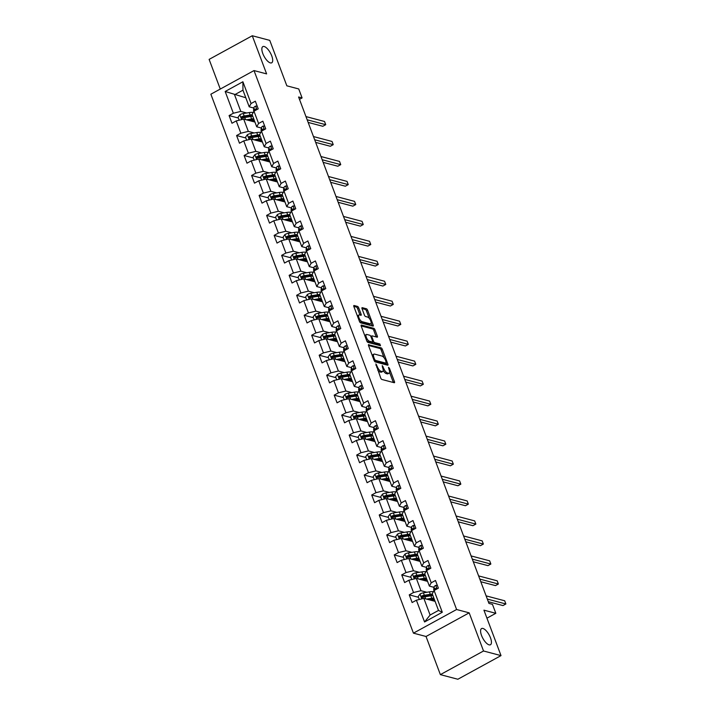 <?xml version="1.0" encoding="UTF-8"?>
<svg xmlns="http://www.w3.org/2000/svg" width="715" height="715" viewBox="0 0 715 715"><rect width="100%" height="100%" fill="white"/><g stroke="black" fill="none" stroke-linecap="round" stroke-linejoin="round"><path stroke-width="1.07" d="M375.858 363.917L380.729 378.021A1.412 0.545 61.3 0 0 381.882 379.459L394.242 382.731A1.412 0.545 61.3 0 0 394.448 382.713A1.412 0.545 61.3 0 0 394.457 381.649L389.443 368.296L388.486 367.304L389.13 369.771A4.531 1.752 61.3 0 1 389.112 373.167A4.531 1.752 61.3 0 1 388.442 373.212L387.414 372.944A4.531 1.752 61.3 0 1 383.705 368.341L382.239 365.606L382.74 368.091A4.531 1.752 61.3 0 1 382.722 371.478A4.531 1.752 61.3 0 1 382.06 371.532L381.024 371.255A4.531 1.752 61.3 0 1 377.314 366.652L375.858 363.917M270.35 62.893A9.232 3.575 61.3 0 0 271.709 62.804A9.232 3.575 61.3 0 0 271.137 54.429A9.232 3.575 61.3 0 0 264.193 46.511A9.232 3.575 61.3 0 0 262.834 46.609A9.232 3.575 61.3 0 0 263.406 54.975A9.232 3.575 61.3 0 0 270.35 62.893M489.096 644.85A9.232 3.575 61.3 0 0 490.454 644.751A9.232 3.575 61.3 0 0 489.882 636.386A9.232 3.575 61.3 0 0 482.938 628.467A9.232 3.575 61.3 0 0 481.579 628.557A9.232 3.575 61.3 0 0 482.151 636.931A9.232 3.575 61.3 0 0 489.096 644.85M358.716 307.87A1.412 0.545 61.3 0 0 357.554 306.431L354.086 305.511A1.412 0.545 61.3 0 0 353.88 305.528A1.412 0.545 61.3 0 0 353.871 306.592L359.448 321.419A1.412 0.545 61.3 0 0 360.61 322.849L372.962 326.12A1.412 0.545 61.3 0 0 373.176 326.103A1.412 0.545 61.3 0 0 373.176 325.048L367.608 310.221A1.412 0.545 61.3 0 0 366.446 308.782L362.264 307.673A1.412 0.545 61.3 0 0 362.049 307.682A1.412 0.545 61.3 0 0 362.049 308.746L364.427 315.092A1.412 0.545 61.3 0 0 365.588 316.531L367.671 317.076A3.79 1.466 61.3 0 1 370.513 320.329A3.79 1.466 61.3 0 1 370.754 323.761A3.79 1.466 61.3 0 1 370.191 323.806L362.058 321.652A3.79 1.466 61.3 0 1 359.207 318.398A3.79 1.466 61.3 0 1 358.975 314.966A3.79 1.466 61.3 0 1 359.529 314.931L360.887 315.288A1.412 0.545 61.3 0 0 361.093 315.27A1.412 0.545 61.3 0 0 361.102 314.216L358.716 307.87L357.554 308.505A1.412 0.545 61.3 0 0 356.392 307.066L353.809 306.386M483.528 650.99L469.183 612.844L426.033 636.484L440.369 674.629L483.528 650.99L501.009 655.61L483.93 610.163L495.826 613.309L492.456 604.345L488.953 603.424L298.602 96.999L302.096 97.919L298.736 88.955L286.84 85.818L269.761 40.371L252.27 35.75L209.12 59.39L220.274 89.062M469.183 612.844L456.599 609.511L254.022 70.57L266.615 73.895L252.27 35.75M368.779 344.594A1.412 0.545 61.3 0 0 368.574 344.603A1.412 0.545 61.3 0 0 368.565 345.667L374.142 360.494A1.412 0.545 61.3 0 0 375.295 361.933L387.655 365.195A1.412 0.545 61.3 0 0 387.861 365.186A1.412 0.545 61.3 0 0 387.87 364.123L382.293 349.295A1.412 0.545 61.3 0 0 381.14 347.856L368.448 344.773M366.795 340.957L361.218 326.129A1.412 0.545 61.3 0 1 361.227 325.066A1.412 0.545 61.3 0 1 361.433 325.057L373.793 328.319A1.412 0.545 61.3 0 1 374.955 329.758L377.332 336.104A1.412 0.545 61.3 0 1 377.332 337.158A1.412 0.545 61.3 0 1 377.127 337.176L372.113 335.853A1.412 0.545 61.3 0 0 371.898 335.871A1.412 0.545 61.3 0 0 371.898 336.926L373.48 341.135A1.412 0.545 61.3 0 0 374.633 342.574L379.853 343.951L380.514 345.711L367.948 342.396A1.412 0.545 61.3 0 1 366.795 340.957M501.009 655.61L457.859 679.25L440.369 674.629M456.599 609.511L413.44 633.15L210.862 94.21L254.022 70.57M238.336 118.011L229.086 115.571L231.982 123.248L236.236 120.915L240.857 133.204L236.594 135.537L239.48 143.215L243.744 140.891L248.364 153.18L244.101 155.513L246.988 163.19L251.251 160.857L255.863 173.146L251.608 175.479L254.495 183.156L258.75 180.823L263.37 193.113L259.116 195.445L262.003 203.132L266.257 200.799L270.878 213.088L266.624 215.421L269.51 223.098L273.765 220.765L278.385 233.054L274.131 235.387L277.018 243.073L281.272 240.741L285.893 253.03L281.639 255.362L284.525 263.04L288.78 260.707L293.4 272.996L289.137 275.329L292.024 283.015L296.287 280.682L300.908 292.971L296.645 295.304L299.531 302.981L303.795 300.649L308.415 312.938L304.152 315.27L307.039 322.948L311.302 320.615L315.914 332.913L311.66 335.237L314.546 342.923L318.801 340.59L323.421 352.879L319.167 355.212L322.054 362.889L326.308 360.557L330.929 372.846L326.675 375.178L329.561 382.865L333.816 380.532L338.436 392.821L334.182 395.154L337.069 402.831L341.323 400.498L345.944 412.787L341.69 415.12L344.576 422.806L348.831 420.474L353.451 432.763L349.188 435.095L352.075 442.773L356.338 440.44L360.959 452.729L356.696 455.062L359.582 462.739L363.846 460.415L368.457 472.704L364.203 475.037L367.09 482.714L371.353 480.382L375.965 492.671L371.711 495.003L374.597 502.681L378.852 500.348L383.472 512.637L379.218 514.97L382.105 522.656L386.359 520.323L390.98 532.612L386.726 534.945L389.612 542.622L393.867 540.29L398.487 552.579L394.233 554.912L397.12 562.598L401.374 560.265L405.995 572.554L401.732 574.887L404.627 582.564L408.882 580.231L413.502 592.521L409.239 594.853L412.126 602.539L416.389 600.207L424.567 621.97L442.299 612.255L438.501 610.431L432.244 593.79L434.112 590.492L438.375 588.159L435.489 580.482L431.225 582.814L429.358 586.103L424.746 573.814L426.605 570.525L430.868 568.193L427.981 560.506L423.718 562.839L421.859 566.137L417.238 553.848L419.106 550.55L423.36 548.217L420.474 540.54L416.219 542.873L414.351 546.162L409.731 533.873L411.599 530.584L415.853 528.251L412.966 520.565L408.712 522.897L406.844 526.195L402.223 513.906L404.091 510.608L408.345 508.276L405.459 500.598L401.204 502.931L399.336 506.22L394.716 493.931L396.584 490.642L400.838 488.309L397.951 480.623L393.697 482.956L391.829 486.254L387.208 473.965L389.076 470.667L393.33 468.334L390.444 460.657L386.189 462.989L384.321 466.287L379.701 453.998L381.569 450.7L385.832 448.368L382.945 440.69L378.682 443.014L376.814 446.312L372.193 434.023L374.061 430.725L378.324 428.401L375.438 420.715L371.174 423.048L369.306 426.346L364.695 414.056L366.563 410.759L370.817 408.426L367.93 400.749L363.676 403.081L361.808 406.37L357.187 394.081L359.055 390.792L363.309 388.459L360.423 380.773L356.168 383.106L354.3 386.404L349.68 374.115L351.548 370.817L355.802 368.484L352.915 360.807L348.661 363.14L346.793 366.429L342.172 354.139L344.04 350.851L348.294 348.518L345.408 340.832L341.153 343.164L339.285 346.462L334.665 334.173L336.533 330.875L340.787 328.543L337.9 320.865L333.646 323.198L331.778 326.496L327.157 314.198L329.025 310.909L333.288 308.576L330.393 300.89L326.138 303.223L324.27 306.52L319.65 294.231L321.518 290.933L325.781 288.601L322.894 280.923L318.631 283.256L316.763 286.554L312.142 274.265L314.01 270.967L318.273 268.634L315.387 260.957L311.123 263.29L309.255 266.579L304.644 254.29L306.512 250.992L310.766 248.668L307.879 240.982L303.625 243.315L301.757 246.612L297.136 234.323L299.004 231.025L303.258 228.693L300.372 221.015L296.117 223.348L294.249 226.637L289.629 214.348L291.497 211.059L295.751 208.726L292.864 201.04L288.61 203.373L286.742 206.671L282.121 194.382L283.989 191.084L288.243 188.751L285.356 181.074L281.102 183.406L279.234 186.695L274.614 174.406L276.482 171.117L280.736 168.785L277.849 161.098L273.595 163.431L271.727 166.729L267.106 154.44L268.974 151.142L273.237 148.809L270.35 141.132L266.087 143.465L264.219 146.763L259.599 134.474L261.467 131.176L265.73 128.843L262.843 121.166L258.58 123.489L256.712 126.787L252.1 114.498L253.959 111.2L258.222 108.868L255.335 101.19L251.072 103.523L249.204 106.821L242.957 90.179L234.556 94.773L240.812 111.415L246.702 112.979M229.086 115.571L233.349 113.238L225.171 91.475L242.894 81.76L251.072 103.523M253.959 111.2L258.58 123.489M261.467 131.176L266.087 143.465M268.974 151.142L273.595 163.431M276.482 171.117L281.102 183.406M287.216 186.007L285.553 186.007A3.825 1.216 159.4 0 0 283.864 187.616L283.596 190.083L288.61 203.373M294.723 205.983L293.061 205.983A3.825 1.216 159.4 0 0 291.371 207.582L291.103 210.049L296.117 223.348M302.231 225.949L300.568 225.949A3.825 1.216 159.4 0 0 298.879 227.558L298.611 230.024L303.625 243.315M309.738 245.924L308.076 245.924A3.825 1.216 159.4 0 0 306.386 247.524L306.109 249.991L311.123 263.29M317.237 265.891L315.574 265.891A3.825 1.216 159.4 0 0 313.885 267.499L313.617 269.966L318.631 283.256M321.518 290.933L326.138 303.223M329.025 310.909L333.646 323.198M336.533 330.875L341.153 343.164M344.04 350.851L348.661 363.14M354.774 365.74L353.112 365.74A3.825 1.216 159.4 0 0 351.423 367.349L351.154 369.816L356.168 383.106M362.282 385.716L360.619 385.716A3.825 1.216 159.4 0 0 358.93 387.316L358.662 389.782L363.676 403.081M366.563 410.759L371.174 423.048M374.061 430.725L378.682 443.014M381.569 450.7L386.189 462.989M389.076 470.667L393.697 482.956M396.584 490.642L401.204 502.931M404.091 510.608L408.712 522.897M411.599 530.584L416.219 542.873M419.106 550.55L423.718 562.839M429.831 565.449L428.169 565.449A3.825 1.216 159.4 0 0 426.48 567.049L426.212 569.515L431.225 582.814M437.339 585.415L435.676 585.415A3.825 1.216 159.4 0 0 433.987 587.024L433.719 589.491L442.299 612.255M254.209 132.945L248.319 131.39L243.699 119.101L254.942 122.068M261.315 128.003L256.712 126.787M243.699 119.101L236.236 120.915M248.319 131.39L240.857 133.204M261.717 152.921L255.827 151.357L251.206 139.067L262.45 142.044M268.822 147.969L264.219 146.763M251.206 139.067L243.744 140.891M255.827 151.357L248.364 153.18M269.224 172.887L263.326 171.332L258.714 159.043L269.957 162.01M276.321 167.945L271.727 166.729M258.714 159.043L251.251 160.857M263.326 171.332L255.863 173.146M276.732 192.853L270.833 191.298L266.221 179.009L277.465 181.985M283.828 187.911L279.234 186.695M266.221 179.009L258.75 180.823M270.833 191.298L263.37 193.113M284.239 212.829L278.341 211.274L273.72 198.984L284.963 201.952M291.336 207.886L286.742 206.671M273.72 198.984L266.257 200.799M278.341 211.274L270.878 213.088M291.747 232.795L285.848 231.24L281.227 218.951L292.471 221.918M298.843 227.853L294.249 226.637M281.227 218.951L273.765 220.765M285.848 231.24L278.385 233.054M299.245 252.77L293.356 251.215L288.735 238.917L299.978 241.893M306.351 247.828L301.757 246.612M288.735 238.917L281.272 240.741M293.356 251.215L285.893 253.03M306.753 272.737L300.863 271.182L296.242 258.893L307.486 261.86M313.858 267.794L309.255 266.579M296.242 258.893L288.78 260.707M300.863 271.182L293.4 272.996M314.26 292.712L308.371 291.148L303.75 278.859L314.993 281.835M321.366 287.77L316.763 286.554M303.75 278.859L296.287 280.682M308.371 291.148L300.908 292.971M321.768 312.678L315.878 311.123L311.257 298.834L322.501 301.802M328.864 307.736L324.27 306.52M311.257 298.834L303.795 300.649M315.878 311.123L308.415 312.938M329.275 332.654L323.377 331.09L318.765 318.801L330.008 321.777M336.372 327.702L331.778 326.496M318.765 318.801L311.302 320.615M323.377 331.09L315.914 332.913M336.783 352.62L330.884 351.065L326.263 338.776L337.507 341.743M343.879 347.678L339.285 346.462M326.263 338.776L318.801 340.59M330.884 351.065L323.421 352.879M344.29 372.587L338.392 371.031L333.771 358.742L345.014 361.71M351.387 367.644L346.793 366.429M333.771 358.742L326.308 360.557M338.392 371.031L330.929 372.846M351.798 392.562L345.899 391.007L341.278 378.718L352.522 381.685M358.894 387.619L354.3 386.404M341.278 378.718L333.816 380.532M345.899 391.007L338.436 392.821M359.296 412.528L353.407 410.973L348.786 398.684L360.029 401.651M366.402 407.586L361.808 406.37M348.786 398.684L341.323 400.498M353.407 410.973L345.944 412.787M366.804 432.504L360.914 430.939L356.293 418.65L367.537 421.627M373.909 427.561L369.306 426.346M356.293 418.65L348.831 420.474M360.914 430.939L353.451 432.763M374.311 452.47L368.422 450.915L363.801 438.626L375.044 441.593M381.417 447.527L376.814 446.312M363.801 438.626L356.338 440.44M368.422 450.915L360.959 452.729M381.819 472.445L375.929 470.881L371.308 458.592L382.552 461.568M388.915 467.494L384.321 466.287M371.308 458.592L363.846 460.415M375.929 470.881L368.457 472.704M389.326 492.412L383.428 490.856L378.816 478.567L390.059 481.535M396.423 487.469L391.829 486.254M378.816 478.567L371.353 480.382M383.428 490.856L375.965 492.671M396.834 512.378L390.935 510.823L386.315 498.534L397.558 501.51M403.93 507.435L399.336 506.22M386.315 498.534L378.852 500.348M390.935 510.823L383.472 512.637M404.341 532.353L398.443 530.798L393.822 518.509L405.065 521.476M411.438 527.411L406.844 526.195M393.822 518.509L386.359 520.323M398.443 530.798L390.98 532.612M411.849 552.32L405.95 550.764L401.33 538.475L412.573 541.443M418.945 547.377L414.351 546.162M401.33 538.475L393.867 540.29M405.95 550.764L398.487 552.579M419.348 572.295L413.458 570.74L408.837 558.442L420.08 561.418M426.453 567.352L421.859 566.137M408.837 558.442L401.374 560.265M413.458 570.74L405.995 572.554M426.855 592.261L420.965 590.706L416.344 578.417L427.588 581.384M433.96 587.319L429.358 586.103M416.344 578.417L408.882 580.231M420.965 590.706L413.502 592.521M424.567 621.97L430.108 615.025L423.852 598.384L435.095 601.36M423.852 598.384L416.389 600.207M426.033 636.484L413.44 633.15M299.487 99.349L302.096 97.919M486.942 618.171L495.826 613.309M430.108 615.025L438.501 610.431M245.799 97.749L225.171 91.475M253.807 108.037L249.204 106.821M242.894 81.76L242.957 90.179M240.812 111.415L233.349 113.238M418.481 597.293L409.239 594.853M410.982 577.327L401.732 574.887M403.475 557.351L394.233 554.912M395.967 537.385L386.726 534.945M388.459 517.419L379.218 514.97M380.952 497.443L371.711 495.003M373.445 477.477L364.203 475.037M365.937 457.502L356.696 455.062M358.43 437.535L349.188 435.095M350.931 417.56L341.69 415.12M343.423 397.594L334.182 395.154M335.916 377.627L326.675 375.178M328.408 357.652L319.167 355.212M320.901 337.686L311.66 335.237M313.393 317.71L304.152 315.27M305.886 297.744L296.645 295.304M298.387 277.769L289.137 275.329M290.88 257.802L281.639 255.362M283.372 237.827L274.131 235.387M275.865 217.861L266.624 215.421M268.357 197.894L259.116 195.445M260.85 177.919L251.608 175.479M253.342 157.952L244.101 155.513M245.835 137.977L236.594 135.537M377.788 370.218A4.531 1.752 61.3 0 0 379.862 371.898L381.024 371.255M382.722 371.478L381.56 372.122A4.531 1.752 61.3 0 1 380.889 372.166L379.862 371.898M383.204 370.433A4.531 1.752 61.3 0 0 386.243 373.579L387.414 372.944M389.112 373.167L387.941 373.811A4.531 1.752 61.3 0 1 387.28 373.856L386.243 373.579M393.357 382.489A1.412 0.545 61.3 0 0 393.295 382.293L389.568 372.381M384.062 357.741L381.131 349.93A1.412 0.545 61.3 0 0 379.969 348.5L368.493 345.461M386.77 364.963A1.412 0.545 61.3 0 0 386.699 364.757L386.171 363.345M374.58 359.368L375.393 360.369L386.234 363.238L385.707 360.664A4.531 1.752 61.3 0 0 381.998 356.061L374.58 354.104A4.531 1.752 61.3 0 0 373.918 354.148A4.531 1.752 61.3 0 0 373.891 357.545L374.58 359.368L373.865 359.761M385.305 363.747L374.41 361.057M373.918 354.148L372.747 354.792A4.531 1.752 61.3 0 0 372.292 355.578M361.155 325.924L372.622 328.954L373.793 328.319M376.242 336.944A1.412 0.545 61.3 0 0 376.17 336.738L373.784 330.393A1.412 0.545 61.3 0 0 372.622 328.954M372.408 342.002A1.412 0.545 61.3 0 0 373.471 343.218L378.691 344.594L379.853 343.951M379.424 345.425L378.691 344.594M366.911 334.477A3.79 1.466 61.3 0 0 366.357 334.522A3.79 1.466 61.3 0 0 366.589 337.954A3.79 1.466 61.3 0 0 369.441 341.198L372.3 341.958A1.412 0.545 61.3 0 0 372.515 341.94A1.412 0.545 61.3 0 0 372.515 340.885L370.933 336.676A1.412 0.545 61.3 0 0 369.78 335.237L366.911 334.477M366.357 334.522L365.186 335.156A3.79 1.466 61.3 0 0 364.82 335.719M366.652 340.572A3.79 1.466 61.3 0 0 368.27 341.842L369.441 341.198M371.469 342.413A1.412 0.545 61.3 0 1 371.344 342.583A1.412 0.545 61.3 0 1 371.139 342.601L368.27 341.842M360.003 315.056A1.412 0.545 61.3 0 0 359.931 314.85L357.554 308.505M358.975 314.966L357.804 315.61A3.79 1.466 61.3 0 0 357.455 316.119M359.323 321.089A3.79 1.466 61.3 0 0 360.887 322.295L362.058 321.652M370.754 323.761L369.584 324.404A3.79 1.466 61.3 0 1 369.029 324.44L360.887 322.295M369.235 318.282L366.438 310.855A1.412 0.545 61.3 0 0 365.285 309.416L361.978 308.54M372.086 325.888A1.412 0.545 61.3 0 0 372.015 325.683L371.103 323.252M428.205 599.536L431.038 599.081A9.161 2.914 -20.6 0 1 434.193 598.964M426.542 599.099L431.806 598.258A11.038 3.512 -20.6 0 1 433.844 598.044M419.312 599.492L418.195 596.533L420.054 593.977A3.825 1.216 -20.6 0 1 423.414 592.815L429.393 591.859A11.038 3.512 -20.6 0 1 433.406 591.743M432.361 594.076A11.038 3.512 159.4 0 0 430.314 594.29L424.326 595.246A3.825 1.216 159.4 0 0 421.921 595.952C421.108 596.927 421.296 597.436 422.502 597.49A3.825 1.216 -20.6 0 1 424.907 596.784L430.886 595.827A11.038 3.512 -20.6 0 1 432.933 595.613M432.655 600.716A9.161 2.914 159.4 0 0 434.309 599.259M433.728 598.911A11.038 3.512 159.4 0 1 433.335 599.197L431.601 600.43M430.653 600.189L431.967 598.964M422.449 597.508L422.931 596.221A1.948 0.617 -20.6 0 1 423.557 596.069L429.545 595.112A9.161 2.914 -20.6 0 1 432.7 594.996M421.93 597.543L422.502 597.49M433.719 589.491A11.038 3.512 159.4 0 0 433.791 590.063L434.014 590.67M488.309 601.699L502.967 605.578L505.88 603.978L487.326 599.072M505.88 603.978L504.683 600.779L486.12 595.872M436.776 589.035L435.801 588.347A3.825 1.216 159.4 0 0 434.908 589.455L434.836 590.098M420.697 579.57L423.53 579.114A9.161 2.914 -20.6 0 1 426.685 578.998M419.044 579.132L424.299 578.283A11.038 3.512 -20.6 0 1 426.346 578.069M411.804 579.525L410.696 576.567L412.546 574.011A3.825 1.216 -20.6 0 1 415.907 572.84L421.895 571.884A11.038 3.512 -20.6 0 1 425.899 571.777M424.853 574.1A11.038 3.512 159.4 0 0 422.806 574.315L416.818 575.28A3.825 1.216 159.4 0 0 414.423 575.986C413.601 576.96 413.788 577.47 414.995 577.523A3.825 1.216 -20.6 0 1 417.399 576.808L423.378 575.852A11.038 3.512 -20.6 0 1 425.425 575.638M425.148 580.741A9.161 2.914 159.4 0 0 426.801 579.293M426.22 578.944A11.038 3.512 159.4 0 1 425.827 579.23L424.093 580.464M423.155 580.214L424.46 578.989M414.941 577.541L415.424 576.245A1.948 0.617 -20.6 0 1 416.05 576.102L422.038 575.146A9.161 2.914 -20.6 0 1 425.193 575.03M414.423 577.568L414.995 577.523M413.19 559.595L416.023 559.139A9.161 2.914 -20.6 0 1 419.178 559.023M411.536 559.157L416.791 558.317A11.038 3.512 -20.6 0 1 418.838 558.102M404.297 559.55L403.189 556.592L405.039 554.036A3.825 1.216 -20.6 0 1 408.399 552.874L414.387 551.917A11.038 3.512 -20.6 0 1 418.391 551.801M417.346 554.134A11.038 3.512 159.4 0 0 415.299 554.348L409.311 555.305A3.825 1.216 159.4 0 0 406.915 556.011C406.093 556.985 406.281 557.494 407.487 557.548A3.825 1.216 -20.6 0 1 409.892 556.842L415.88 555.886A11.038 3.512 -20.6 0 1 417.918 555.671M417.64 560.775A9.161 2.914 159.4 0 0 419.294 559.318M418.713 558.978A11.038 3.512 159.4 0 1 418.32 559.264L416.586 560.497M415.647 560.247L416.952 559.023M407.434 557.566L407.916 556.279A1.948 0.617 -20.6 0 1 408.542 556.136L414.53 555.171A9.161 2.914 -20.6 0 1 417.694 555.054M406.915 557.602L407.487 557.548M426.212 569.515A11.038 3.512 159.4 0 0 426.283 570.087L426.506 570.695M480.802 581.733L495.459 585.603L498.373 584.012L479.819 579.105M498.373 584.012L497.175 580.803L478.612 575.906M429.268 569.069L428.303 568.38A3.825 1.216 159.4 0 0 427.4 569.48L427.329 570.123M422.333 545.474L420.67 545.474A3.825 1.216 159.4 0 0 418.981 547.082L418.713 549.549A11.038 3.512 159.4 0 0 418.776 550.121L418.999 550.729M473.294 561.767L487.952 565.637L490.865 564.037L472.311 559.13M490.865 564.037L489.668 560.837L471.105 555.93M421.761 549.093L420.795 548.405A3.825 1.216 159.4 0 0 419.893 549.513L419.821 550.157M405.682 539.628L408.515 539.173A9.161 2.914 -20.6 0 1 411.679 539.056M404.029 539.19L409.284 538.35A11.038 3.512 -20.6 0 1 411.331 538.136M396.789 539.584L395.681 536.625L397.531 534.069A3.825 1.216 -20.6 0 1 400.892 532.907L406.88 531.942A11.038 3.512 -20.6 0 1 410.884 531.835M409.838 534.168A11.038 3.512 159.4 0 0 407.791 534.382L401.812 535.338A3.825 1.216 159.4 0 0 399.408 536.044C398.586 537.019 398.782 537.528 399.98 537.582A3.825 1.216 -20.6 0 1 402.384 536.876L408.372 535.91A11.038 3.512 -20.6 0 1 410.419 535.696M410.133 540.799A9.161 2.914 159.4 0 0 411.786 539.351M411.205 539.003A11.038 3.512 159.4 0 1 410.821 539.289L409.078 540.522M408.14 540.272L409.445 539.047M399.926 537.6L400.409 536.313A1.948 0.617 -20.6 0 1 401.044 536.161L407.023 535.204A9.161 2.914 -20.6 0 1 410.187 535.088M399.408 537.626L399.98 537.582M398.175 519.653L401.008 519.206A9.161 2.914 -20.6 0 1 404.172 519.081M396.521 519.215L401.776 518.375A11.038 3.512 -20.6 0 1 403.823 518.161M389.282 519.608L388.173 516.65L390.024 514.094A3.825 1.216 -20.6 0 1 393.384 512.932L399.372 511.976A11.038 3.512 -20.6 0 1 403.376 511.869M402.331 514.192A11.038 3.512 159.4 0 0 400.284 514.407L394.305 515.363A3.825 1.216 159.4 0 0 391.9 516.069C391.078 517.043 391.275 517.562 392.481 517.606A3.825 1.216 -20.6 0 1 394.877 516.9L400.865 515.944A11.038 3.512 -20.6 0 1 402.911 515.73M402.625 520.833A9.161 2.914 159.4 0 0 404.279 519.376M403.698 519.036A11.038 3.512 159.4 0 1 403.314 519.322L401.58 520.556M400.632 520.306L401.937 519.081M392.428 517.633L392.91 516.337A1.948 0.617 -20.6 0 1 393.536 516.194L399.515 515.238A9.161 2.914 -20.6 0 1 402.679 515.113M391.9 517.66L392.481 517.606M390.676 499.687L393.5 499.231A9.161 2.914 -20.6 0 1 396.664 499.115M389.014 499.249L394.269 498.409A11.038 3.512 -20.6 0 1 396.316 498.194M381.774 499.642L380.666 496.684L382.516 494.128A3.825 1.216 -20.6 0 1 385.886 492.966L391.865 492.009A11.038 3.512 -20.6 0 1 395.869 491.893M394.823 494.226A11.038 3.512 159.4 0 0 392.776 494.44L386.797 495.397A3.825 1.216 159.4 0 0 384.393 496.103C383.571 497.077 383.767 497.586 384.974 497.64A3.825 1.216 -20.6 0 1 387.369 496.934L393.357 495.978A11.038 3.512 -20.6 0 1 395.404 495.763M395.118 500.858A9.161 2.914 159.4 0 0 396.771 499.41M396.199 499.061A11.038 3.512 159.4 0 1 395.806 499.347L394.072 500.58M393.125 500.33L394.439 499.106M384.92 497.658L385.403 496.371A1.948 0.617 -20.6 0 1 386.029 496.219L392.008 495.263A9.161 2.914 -20.6 0 1 395.172 495.146M384.402 497.694L384.974 497.64M414.825 525.507L413.163 525.507A3.825 1.216 159.4 0 0 411.474 527.107L411.205 529.574A11.038 3.512 159.4 0 0 411.268 530.146L411.5 530.753M465.796 541.791L480.444 545.661L483.367 544.07L464.804 539.164M483.367 544.07L482.16 540.871L463.597 535.964M414.253 529.127L413.288 528.439A3.825 1.216 159.4 0 0 412.385 529.538L412.314 530.19M407.318 505.532L405.655 505.532A3.825 1.216 159.4 0 0 403.966 507.141L403.698 509.607A11.038 3.512 159.4 0 0 403.761 510.179L403.993 510.787M458.288 521.825L472.937 525.695L475.859 524.095L457.296 519.197M475.859 524.095L474.653 520.895L456.099 515.998M406.746 509.151L405.78 508.472A3.825 1.216 159.4 0 0 404.878 509.572L404.806 510.215M399.81 485.565L398.148 485.565A3.825 1.216 159.4 0 0 396.459 487.165L396.19 489.641A11.038 3.512 159.4 0 0 396.253 490.204L396.485 490.821M450.781 501.85L465.438 505.728L468.352 504.129L449.789 499.222M468.352 504.129L467.145 500.929L448.591 496.022M399.238 489.185L398.273 488.497A3.825 1.216 159.4 0 0 397.37 489.605L397.299 490.249M392.303 465.599L390.64 465.59A3.825 1.216 159.4 0 0 388.951 467.199L388.683 469.666A11.038 3.512 159.4 0 0 388.745 470.238L388.978 470.845M443.273 481.883L457.931 485.753L460.844 484.153L442.281 479.256M460.844 484.153L459.638 480.954L441.084 476.056M391.731 469.21L390.765 468.531A3.825 1.216 159.4 0 0 389.863 469.63L389.8 470.273M384.795 445.624L383.133 445.624A3.825 1.216 159.4 0 0 381.444 447.233L381.175 449.699A11.038 3.512 159.4 0 0 381.238 450.271L381.47 450.879M435.766 461.908L450.423 465.787L453.337 464.187L434.783 459.28M453.337 464.187L452.139 460.987L433.576 456.081M384.232 449.243L383.258 448.555A3.825 1.216 159.4 0 0 382.364 449.663L382.293 450.307M377.288 425.657L375.625 425.657A3.825 1.216 159.4 0 0 373.936 427.257L373.668 429.724A11.038 3.512 159.4 0 0 373.739 430.296L373.963 430.904M428.258 441.942L442.916 445.811L445.829 444.221L427.275 439.314M445.829 444.221L444.632 441.012L426.069 436.114M376.725 429.277L375.75 428.589A3.825 1.216 159.4 0 0 374.857 429.688L374.785 430.332M369.789 405.682L368.127 405.682A3.825 1.216 159.4 0 0 366.429 407.291L366.16 409.758A11.038 3.512 159.4 0 0 366.232 410.33L366.455 410.937M420.751 421.975L435.408 425.845L438.322 424.245L419.768 419.339M438.322 424.245L437.124 421.046L418.561 416.139M369.217 409.302L368.252 408.614A3.825 1.216 159.4 0 0 367.349 409.722L367.278 410.365M358.662 389.782A11.038 3.512 159.4 0 0 358.724 390.354L358.948 390.962M413.252 402L427.901 405.87L430.823 404.279L412.26 399.372M430.823 404.279L429.617 401.079L411.054 396.173M361.71 389.335L360.744 388.647A3.825 1.216 159.4 0 0 359.842 389.747L359.77 390.399M351.154 369.816A11.038 3.512 159.4 0 0 351.217 370.388L351.449 370.996M405.745 382.033L420.393 385.903L423.316 384.304L404.753 379.406M423.316 384.304L422.109 381.104L403.546 376.197M354.202 369.36L353.237 368.681A3.825 1.216 159.4 0 0 352.334 369.78L352.263 370.424M347.267 345.774L345.604 345.774A3.825 1.216 159.4 0 0 343.915 347.374L343.647 349.841A11.038 3.512 159.4 0 0 343.709 350.413L343.942 351.02M398.237 362.058L412.895 365.928L415.808 364.337L397.245 359.431M415.808 364.337L414.602 361.138L396.047 356.231M346.695 349.394L345.729 348.706A3.825 1.216 159.4 0 0 344.827 349.805L344.755 350.457M339.759 325.799L338.097 325.799A3.825 1.216 159.4 0 0 336.407 327.407L336.139 329.874A11.038 3.512 159.4 0 0 336.202 330.446L336.434 331.054M390.73 342.092L405.387 345.962L408.301 344.362L389.738 339.464M408.301 344.362L407.094 341.162L388.54 336.264M339.187 329.418L338.222 328.739A3.825 1.216 159.4 0 0 337.319 329.838L337.248 330.482M332.252 305.832L330.589 305.832A3.825 1.216 159.4 0 0 328.9 307.432L328.632 309.908A11.038 3.512 159.4 0 0 328.694 310.48L328.927 311.088M383.222 322.116L397.88 325.995L400.793 324.395L382.23 319.489M400.793 324.395L399.587 321.196L381.032 316.289M331.68 309.452L330.714 308.764A3.825 1.216 159.4 0 0 329.812 309.872L329.749 310.516M324.744 285.866L323.082 285.857A3.825 1.216 159.4 0 0 321.393 287.466L321.124 289.933A11.038 3.512 159.4 0 0 321.196 290.505L321.419 291.112M375.715 302.15L390.372 306.02L393.286 304.42L374.731 299.522M393.286 304.42L392.088 301.221L373.525 296.323M324.181 289.486L323.207 288.797A3.825 1.216 159.4 0 0 322.313 289.897L322.242 290.54M313.617 269.966A11.038 3.512 159.4 0 0 313.688 270.538L313.912 271.146M368.207 282.175L382.865 286.054L385.778 284.454L367.224 279.547M385.778 284.454L384.581 281.254L366.017 276.348M316.673 269.51L315.699 268.822A3.825 1.216 159.4 0 0 314.806 269.93L314.734 270.574M306.109 249.991A11.038 3.512 159.4 0 0 306.181 250.563L306.404 251.171M360.7 262.208L375.357 266.078L378.271 264.487L359.717 259.581M378.271 264.487L377.073 261.279L358.51 256.381M309.166 249.544L308.201 248.856A3.825 1.216 159.4 0 0 307.298 249.955L307.227 250.599M298.611 230.024A11.038 3.512 159.4 0 0 298.673 230.596L298.897 231.204M353.201 242.242L367.85 246.112L370.772 244.512L352.209 239.605M370.772 244.512L369.566 241.312L351.002 236.406M301.659 229.569L300.693 228.88A3.825 1.216 159.4 0 0 299.791 229.989L299.719 230.632M291.103 210.049A11.038 3.512 159.4 0 0 291.166 210.621L291.398 211.229M345.694 222.267L360.342 226.137L363.265 224.546L344.702 219.639M363.265 224.546L362.058 221.346L343.504 216.439M294.151 209.602L293.186 208.914A3.825 1.216 159.4 0 0 292.283 210.013L292.212 210.666M283.596 190.083A11.038 3.512 159.4 0 0 283.658 190.655L283.891 191.263M338.186 202.3L352.844 206.17L355.757 204.57L337.194 199.673M355.757 204.57L354.551 201.371L335.996 196.464M286.644 189.627L285.678 188.948A3.825 1.216 159.4 0 0 284.776 190.047L284.704 190.691M383.169 479.711L385.993 479.265A9.161 2.914 -20.6 0 1 389.157 479.139M381.506 479.273L386.761 478.433A11.038 3.512 -20.6 0 1 388.808 478.219M374.276 479.667L373.159 476.717L375.009 474.152A3.825 1.216 -20.6 0 1 378.378 472.99L384.357 472.034A11.038 3.512 -20.6 0 1 388.37 471.927M387.316 474.251A11.038 3.512 159.4 0 0 385.278 474.465L379.29 475.421A3.825 1.216 159.4 0 0 376.885 476.127C376.063 477.102 376.26 477.62 377.466 477.665A3.825 1.216 -20.6 0 1 379.871 476.959L385.85 476.002A11.038 3.512 -20.6 0 1 387.896 475.788M387.619 480.891A9.161 2.914 159.4 0 0 389.264 479.434M388.692 479.095A11.038 3.512 159.4 0 1 388.299 479.381L386.565 480.614M385.617 480.364L386.931 479.139M377.413 477.692L377.895 476.396A1.948 0.617 -20.6 0 1 378.521 476.253L384.5 475.296A9.161 2.914 -20.6 0 1 387.664 475.171M376.894 477.718L377.466 477.665M375.661 459.745L378.494 459.289A9.161 2.914 -20.6 0 1 381.649 459.173M373.999 459.307L379.263 458.467A11.038 3.512 -20.6 0 1 381.301 458.252M366.768 459.7L365.651 456.742L367.51 454.186A3.825 1.216 -20.6 0 1 370.87 453.024L376.85 452.068A11.038 3.512 -20.6 0 1 380.863 451.952M379.808 454.284A11.038 3.512 159.4 0 0 377.77 454.499L371.782 455.455A3.825 1.216 159.4 0 0 369.378 456.161C368.556 457.135 368.752 457.645 369.959 457.698A3.825 1.216 -20.6 0 1 372.363 456.992L378.342 456.036A11.038 3.512 -20.6 0 1 380.389 455.821M380.112 460.925A9.161 2.914 159.4 0 0 381.756 459.468M381.184 459.119A11.038 3.512 159.4 0 1 380.791 459.405L379.057 460.639M378.11 460.397L379.424 459.173M369.905 457.716L370.388 456.429A1.948 0.617 -20.6 0 1 371.014 456.277L377.002 455.321A9.161 2.914 -20.6 0 1 380.157 455.205M369.387 457.752L369.959 457.698M368.154 439.779L370.987 439.323A9.161 2.914 -20.6 0 1 374.142 439.198M366.491 439.341L371.755 438.492A11.038 3.512 -20.6 0 1 373.793 438.277M359.261 439.725L358.144 436.776L360.003 434.211A3.825 1.216 -20.6 0 1 363.363 433.049L369.351 432.092A11.038 3.512 -20.6 0 1 373.355 431.985M372.309 434.309A11.038 3.512 159.4 0 0 370.263 434.523L364.275 435.489A3.825 1.216 159.4 0 0 361.87 436.195C361.057 437.16 361.245 437.678 362.451 437.723A3.825 1.216 -20.6 0 1 364.856 437.017L370.835 436.061A11.038 3.512 -20.6 0 1 372.881 435.846M372.604 440.949A9.161 2.914 159.4 0 0 374.258 439.493M373.677 439.153A11.038 3.512 159.4 0 1 373.284 439.439L371.55 440.672M370.602 440.422L371.916 439.198M362.398 437.75L362.88 436.454A1.948 0.617 -20.6 0 1 363.506 436.311L369.494 435.355A9.161 2.914 -20.6 0 1 372.649 435.229M361.879 437.777L362.451 437.723M360.646 419.803L363.479 419.348A9.161 2.914 -20.6 0 1 366.634 419.231M358.993 419.365L364.248 418.525A11.038 3.512 -20.6 0 1 366.294 418.311M351.753 419.759L350.645 416.8L352.495 414.244A3.825 1.216 -20.6 0 1 355.856 413.082L361.844 412.126A11.038 3.512 -20.6 0 1 365.848 412.01M364.802 414.343A11.038 3.512 159.4 0 0 362.755 414.557L356.767 415.513A3.825 1.216 159.4 0 0 354.372 416.219C353.55 417.194 353.737 417.703 354.944 417.757A3.825 1.216 -20.6 0 1 357.348 417.051L363.336 416.094A11.038 3.512 -20.6 0 1 365.374 415.88M365.097 420.983A9.161 2.914 159.4 0 0 366.75 419.526M366.169 419.187A11.038 3.512 159.4 0 1 365.776 419.473L364.042 420.706M363.104 420.456L364.409 419.231M354.89 417.775L355.373 416.488A1.948 0.617 -20.6 0 1 355.999 416.344L361.987 415.379A9.161 2.914 -20.6 0 1 365.142 415.263M354.372 417.81L354.944 417.757M353.139 399.837L355.972 399.381A9.161 2.914 -20.6 0 1 359.127 399.265M351.485 399.399L356.74 398.559A11.038 3.512 -20.6 0 1 358.787 398.335M344.246 399.792L343.137 396.834L344.988 394.278A3.825 1.216 -20.6 0 1 348.348 393.116L354.336 392.151A11.038 3.512 -20.6 0 1 358.34 392.043M357.294 394.367A11.038 3.512 159.4 0 0 355.248 394.591L349.26 395.547A3.825 1.216 159.4 0 0 346.864 396.253C346.042 397.227 346.23 397.737 347.436 397.79A3.825 1.216 -20.6 0 1 349.841 397.084L355.829 396.119A11.038 3.512 -20.6 0 1 357.866 395.904M357.589 401.008A9.161 2.914 159.4 0 0 359.243 399.56M358.662 399.211A11.038 3.512 159.4 0 1 358.269 399.497L356.535 400.731M355.596 400.48L356.901 399.256M347.383 397.808L347.865 396.512A1.948 0.617 -20.6 0 1 348.491 396.369L354.479 395.413A9.161 2.914 -20.6 0 1 357.643 395.297M346.864 397.835L347.436 397.79M345.631 379.862L348.464 379.415A9.161 2.914 -20.6 0 1 351.628 379.29M343.978 379.424L349.233 378.584A11.038 3.512 -20.6 0 1 351.28 378.369M336.738 379.817L335.63 376.859L337.48 374.303A3.825 1.216 -20.6 0 1 340.841 373.141L346.829 372.184A11.038 3.512 -20.6 0 1 350.833 372.068M349.787 374.401A11.038 3.512 159.4 0 0 347.74 374.615L341.761 375.572A3.825 1.216 159.4 0 0 339.357 376.278C338.535 377.252 338.731 377.761 339.929 377.815A3.825 1.216 -20.6 0 1 342.333 377.109L348.321 376.153A11.038 3.512 -20.6 0 1 350.368 375.938M350.082 381.041A9.161 2.914 159.4 0 0 351.735 379.585M351.154 379.245A11.038 3.512 159.4 0 1 350.77 379.531L349.027 380.764M348.089 380.514L349.394 379.29M339.875 377.833L340.358 376.546A1.948 0.617 -20.6 0 1 340.992 376.403L346.972 375.447A9.161 2.914 -20.6 0 1 350.136 375.321M339.357 377.869L339.929 377.815M338.124 359.895L340.957 359.439A9.161 2.914 -20.6 0 1 344.121 359.323M336.47 359.457L341.725 358.617A11.038 3.512 -20.6 0 1 343.772 358.403M329.231 359.851L328.122 356.892L329.973 354.336A3.825 1.216 -20.6 0 1 333.333 353.174L339.321 352.209A11.038 3.512 -20.6 0 1 343.325 352.102M342.279 354.434A11.038 3.512 159.4 0 0 340.233 354.649L334.254 355.605A3.825 1.216 159.4 0 0 331.849 356.311C331.027 357.286 331.224 357.795 332.43 357.849A3.825 1.216 -20.6 0 1 334.826 357.143L340.814 356.186A11.038 3.512 -20.6 0 1 342.86 355.963M342.574 361.066A9.161 2.914 159.4 0 0 344.228 359.618M343.647 359.27A11.038 3.512 159.4 0 1 343.263 359.556L341.529 360.789M340.581 360.539L341.886 359.314M332.377 357.866L332.859 356.579A1.948 0.617 -20.6 0 1 333.485 356.428L339.464 355.471A9.161 2.914 -20.6 0 1 342.628 355.355M331.858 357.902L332.43 357.849M330.625 339.92L333.449 339.473A9.161 2.914 -20.6 0 1 336.613 339.348M328.963 339.482L334.218 338.642A11.038 3.512 -20.6 0 1 336.264 338.427M321.723 339.875L320.615 336.917L322.465 334.361A3.825 1.216 -20.6 0 1 325.834 333.199L331.814 332.243A11.038 3.512 -20.6 0 1 335.827 332.135M334.772 334.459A11.038 3.512 159.4 0 0 332.725 334.674L326.746 335.63A3.825 1.216 159.4 0 0 324.342 336.336C323.52 337.31 323.716 337.829 324.923 337.873A3.825 1.216 -20.6 0 1 327.318 337.167L333.306 336.211A11.038 3.512 -20.6 0 1 335.353 335.996M335.067 341.1A9.161 2.914 159.4 0 0 336.72 339.643M336.148 339.303A11.038 3.512 159.4 0 1 335.755 339.589L334.021 340.823M333.074 340.572L334.388 339.348M324.869 337.9L325.352 336.604A1.948 0.617 -20.6 0 1 325.977 336.461L331.957 335.505A9.161 2.914 -20.6 0 1 335.12 335.38M324.351 337.927L324.923 337.873M323.117 319.954L325.942 319.498A9.161 2.914 -20.6 0 1 329.106 319.382M321.455 319.516L326.71 318.675A11.038 3.512 -20.6 0 1 328.757 318.461M314.225 319.909L313.107 316.951L314.957 314.394A3.825 1.216 -20.6 0 1 318.327 313.233L324.306 312.276A11.038 3.512 -20.6 0 1 328.319 312.16M327.264 314.493A11.038 3.512 159.4 0 0 325.227 314.707L319.239 315.664A3.825 1.216 159.4 0 0 316.834 316.37C316.012 317.344 316.209 317.853 317.415 317.907A3.825 1.216 -20.6 0 1 319.82 317.201L325.799 316.245A11.038 3.512 -20.6 0 1 327.845 316.03M327.568 321.124A9.161 2.914 159.4 0 0 329.213 319.677M328.641 319.328A11.038 3.512 159.4 0 1 328.248 319.614L326.514 320.847M325.566 320.597L326.88 319.373M317.362 317.925L317.844 316.638A1.948 0.617 -20.6 0 1 318.47 316.486L324.458 315.53A9.161 2.914 -20.6 0 1 327.613 315.413M316.843 317.961L317.415 317.907M315.61 299.978L318.443 299.531A9.161 2.914 -20.6 0 1 321.598 299.406M313.948 299.54L319.212 298.7A11.038 3.512 -20.6 0 1 321.25 298.486M306.717 299.934L305.6 296.984L307.459 294.419A3.825 1.216 -20.6 0 1 310.819 293.257L316.799 292.301A11.038 3.512 -20.6 0 1 320.812 292.194M319.757 294.517A11.038 3.512 159.4 0 0 317.719 294.732L311.731 295.688A3.825 1.216 159.4 0 0 309.327 296.394C308.514 297.369 308.701 297.887 309.908 297.932A3.825 1.216 -20.6 0 1 312.312 297.226L318.291 296.269A11.038 3.512 -20.6 0 1 320.338 296.055M320.061 301.158A9.161 2.914 159.4 0 0 321.714 299.701M321.133 299.362A11.038 3.512 159.4 0 1 320.74 299.648L319.006 300.881M318.059 300.631L319.373 299.406M309.854 297.958L310.337 296.662A1.948 0.617 -20.6 0 1 310.962 296.519L316.951 295.563A9.161 2.914 -20.6 0 1 320.106 295.438M309.336 297.985L309.908 297.932M308.102 280.012L310.936 279.556A9.161 2.914 -20.6 0 1 314.091 279.44M306.44 279.574L311.704 278.734A11.038 3.512 -20.6 0 1 313.742 278.519M299.21 279.967L298.101 277.009L299.951 274.453A3.825 1.216 -20.6 0 1 303.312 273.291L309.3 272.335A11.038 3.512 -20.6 0 1 313.304 272.218M312.258 274.551A11.038 3.512 159.4 0 0 310.212 274.766L304.224 275.722A3.825 1.216 159.4 0 0 301.828 276.428C301.006 277.402 301.194 277.912 302.4 277.965A3.825 1.216 -20.6 0 1 304.805 277.259L310.784 276.303A11.038 3.512 -20.6 0 1 312.83 276.088M312.553 281.192A9.161 2.914 159.4 0 0 314.207 279.735M313.626 279.386A11.038 3.512 159.4 0 1 313.233 279.672L311.499 280.906M310.551 280.664L311.865 279.44M302.347 277.983L302.829 276.696A1.948 0.617 -20.6 0 1 303.455 276.544L309.443 275.588A9.161 2.914 -20.6 0 1 312.598 275.472M301.828 278.019L302.4 277.965M300.595 260.046L303.428 259.59A9.161 2.914 -20.6 0 1 306.583 259.474M298.942 259.608L304.197 258.758A11.038 3.512 -20.6 0 1 306.243 258.544M291.702 260.001L290.594 257.043L292.444 254.486A3.825 1.216 -20.6 0 1 295.804 253.316L301.793 252.359A11.038 3.512 -20.6 0 1 305.797 252.252M304.751 254.576A11.038 3.512 159.4 0 0 302.704 254.79L296.716 255.756A3.825 1.216 159.4 0 0 294.321 256.462C293.499 257.436 293.686 257.945 294.893 257.99A3.825 1.216 -20.6 0 1 297.297 257.284L303.285 256.328A11.038 3.512 -20.6 0 1 305.323 256.113M305.046 261.216A9.161 2.914 159.4 0 0 306.699 259.76M306.118 259.42A11.038 3.512 159.4 0 1 305.725 259.706L303.991 260.939M303.053 260.689L304.358 259.465M294.839 258.017L295.322 256.721A1.948 0.617 -20.6 0 1 295.947 256.578L301.936 255.621A9.161 2.914 -20.6 0 1 305.091 255.505M294.321 258.044L294.893 257.99M293.087 240.07L295.921 239.614A9.161 2.914 -20.6 0 1 299.084 239.498M291.434 239.632L296.689 238.792A11.038 3.512 -20.6 0 1 298.736 238.578M284.195 240.026L283.086 237.067L284.936 234.511A3.825 1.216 -20.6 0 1 288.297 233.349L294.285 232.393A11.038 3.512 -20.6 0 1 298.289 232.277M297.243 234.609A11.038 3.512 159.4 0 0 295.197 234.824L289.209 235.78A3.825 1.216 159.4 0 0 286.813 236.486C285.991 237.46 286.179 237.97 287.385 238.024A3.825 1.216 -20.6 0 1 289.79 237.317L295.778 236.361A11.038 3.512 -20.6 0 1 297.815 236.147M297.538 241.25A9.161 2.914 159.4 0 0 299.192 239.793M298.611 239.454A11.038 3.512 159.4 0 1 298.227 239.74L296.484 240.973M295.545 240.723L296.85 239.498M287.332 238.041L287.814 236.754A1.948 0.617 -20.6 0 1 288.44 236.611L294.428 235.646A9.161 2.914 -20.6 0 1 297.592 235.53M286.813 238.077L287.385 238.024M285.58 220.104L288.413 219.648A9.161 2.914 -20.6 0 1 291.577 219.532M283.927 219.666L289.182 218.826A11.038 3.512 -20.6 0 1 291.228 218.611M276.687 220.059L275.579 217.101L277.429 214.545A3.825 1.216 -20.6 0 1 280.789 213.383L286.778 212.418A11.038 3.512 -20.6 0 1 290.782 212.31M289.736 214.643A11.038 3.512 159.4 0 0 287.689 214.858L281.71 215.814A3.825 1.216 159.4 0 0 279.306 216.52C278.484 217.494 278.68 218.004 279.887 218.057A3.825 1.216 -20.6 0 1 282.282 217.351L288.27 216.386A11.038 3.512 -20.6 0 1 290.317 216.171M290.031 221.275A9.161 2.914 159.4 0 0 291.684 219.827M291.103 219.478A11.038 3.512 159.4 0 1 290.719 219.764L288.976 220.998M288.038 220.747L289.343 219.523M279.824 218.075L280.316 216.779A1.948 0.617 -20.6 0 1 280.941 216.636L286.921 215.68A9.161 2.914 -20.6 0 1 290.084 215.564M279.306 218.102L279.887 218.057M278.072 200.129L280.906 199.682A9.161 2.914 -20.6 0 1 284.07 199.556M276.419 199.691L281.674 198.85A11.038 3.512 -20.6 0 1 283.721 198.636M269.18 200.084L268.071 197.126L269.921 194.569A3.825 1.216 -20.6 0 1 273.282 193.408L279.27 192.451A11.038 3.512 -20.6 0 1 283.274 192.344M282.228 194.668A11.038 3.512 159.4 0 0 280.182 194.882L274.203 195.839A3.825 1.216 159.4 0 0 271.798 196.545C270.976 197.519 271.173 198.037 272.379 198.082A3.825 1.216 -20.6 0 1 274.774 197.376L280.763 196.419A11.038 3.512 -20.6 0 1 282.809 196.205M282.523 201.308A9.161 2.914 159.4 0 0 284.177 199.851M283.596 199.512A11.038 3.512 159.4 0 1 283.212 199.798L281.478 201.031M280.53 200.781L281.835 199.556M272.326 198.109L272.808 196.813A1.948 0.617 -20.6 0 1 273.434 196.67L279.413 195.713A9.161 2.914 -20.6 0 1 282.577 195.588M271.807 198.135L272.379 198.082M270.574 180.162L273.398 179.706A9.161 2.914 -20.6 0 1 276.562 179.59M268.911 179.724L274.167 178.884A11.038 3.512 -20.6 0 1 276.213 178.67M261.681 180.117L260.564 177.159L262.414 174.603A3.825 1.216 -20.6 0 1 265.783 173.441L271.763 172.485A11.038 3.512 -20.6 0 1 275.776 172.369M274.721 174.701A11.038 3.512 159.4 0 0 272.674 174.916L266.695 175.872A3.825 1.216 159.4 0 0 264.291 176.578C263.469 177.552 263.665 178.062 264.872 178.115A3.825 1.216 -20.6 0 1 267.267 177.409L273.255 176.453A11.038 3.512 -20.6 0 1 275.302 176.239M275.025 181.333A9.161 2.914 159.4 0 0 276.669 179.885M276.097 179.537A11.038 3.512 159.4 0 1 275.704 179.822L273.97 181.056M273.023 180.806L274.337 179.581M264.818 178.133L265.301 176.846A1.948 0.617 -20.6 0 1 265.926 176.694L271.906 175.738A9.161 2.914 -20.6 0 1 275.069 175.622M264.3 178.169L264.872 178.115M279.708 166.041L278.046 166.041A3.825 1.216 159.4 0 0 276.356 167.641L276.088 170.107A11.038 3.512 159.4 0 0 276.151 170.679L276.383 171.296M330.679 182.325L345.336 186.204L348.25 184.604L329.687 179.697M348.25 184.604L347.043 181.404L328.489 176.498M279.136 169.661L278.171 168.972A3.825 1.216 159.4 0 0 277.268 170.081L277.197 170.724M263.066 160.187L265.891 159.74A9.161 2.914 -20.6 0 1 269.055 159.615M261.404 159.749L266.668 158.909A11.038 3.512 -20.6 0 1 268.706 158.694M254.174 160.142L253.056 157.193L254.906 154.628A3.825 1.216 -20.6 0 1 258.276 153.466L264.255 152.51A11.038 3.512 -20.6 0 1 268.268 152.402M267.213 154.726A11.038 3.512 159.4 0 0 265.176 154.941L259.188 155.897A3.825 1.216 159.4 0 0 256.783 156.603C255.961 157.577 256.158 158.095 257.364 158.14A3.825 1.216 -20.6 0 1 259.768 157.434L265.748 156.478A11.038 3.512 -20.6 0 1 267.794 156.263M267.517 161.367A9.161 2.914 159.4 0 0 269.162 159.91M268.59 159.57A11.038 3.512 159.4 0 1 268.197 159.856L266.463 161.09M265.515 160.839L266.829 159.615M257.311 158.167L257.793 156.871A1.948 0.617 -20.6 0 1 258.419 156.728L264.407 155.772A9.161 2.914 -20.6 0 1 267.562 155.647M256.792 158.194L257.364 158.14M272.201 146.075L270.538 146.066A3.825 1.216 159.4 0 0 268.849 147.674L268.581 150.141A11.038 3.512 159.4 0 0 268.643 150.713L268.876 151.321M323.171 162.359L337.829 166.229L340.742 164.629L322.179 159.731M340.742 164.629L339.536 161.429L320.981 156.531M271.629 149.685L270.663 149.006A3.825 1.216 159.4 0 0 269.761 150.105L269.698 150.749M255.559 140.22L258.392 139.765A9.161 2.914 -20.6 0 1 261.547 139.648M253.897 139.782L259.161 138.942A11.038 3.512 -20.6 0 1 261.198 138.728M246.666 140.176L245.549 137.217L247.408 134.661A3.825 1.216 -20.6 0 1 250.768 133.499L256.748 132.543A11.038 3.512 -20.6 0 1 260.76 132.427M259.706 134.76A11.038 3.512 159.4 0 0 257.668 134.974L251.68 135.93A3.825 1.216 159.4 0 0 249.276 136.637C248.463 137.611 248.65 138.12 249.857 138.174A3.825 1.216 -20.6 0 1 252.261 137.468L258.24 136.511A11.038 3.512 -20.6 0 1 260.287 136.297M260.01 141.4A9.161 2.914 159.4 0 0 261.663 139.943M261.082 139.595A11.038 3.512 159.4 0 1 260.689 139.881L258.955 141.114M258.008 140.873L259.322 139.648M249.803 138.192L250.286 136.905A1.948 0.617 -20.6 0 1 250.911 136.753L256.899 135.796A9.161 2.914 -20.6 0 1 260.054 135.68M249.285 138.227L249.857 138.174M264.693 126.099L263.031 126.099A3.825 1.216 159.4 0 0 261.341 127.699L261.073 130.175A11.038 3.512 159.4 0 0 261.145 130.747L261.368 131.354M315.664 142.383L330.321 146.262L333.235 144.662L314.68 139.756M333.235 144.662L332.037 141.463L313.474 136.556M264.13 129.719L263.156 129.031A3.825 1.216 159.4 0 0 262.262 130.139L262.191 130.782M248.051 120.254L250.885 119.798A9.161 2.914 -20.6 0 1 254.04 119.673M246.389 119.816L251.653 118.967A11.038 3.512 -20.6 0 1 253.7 118.753M239.159 120.2L238.05 117.251L239.9 114.686A3.825 1.216 -20.6 0 1 243.261 113.524L249.249 112.568A11.038 3.512 -20.6 0 1 253.253 112.461M252.207 114.784A11.038 3.512 159.4 0 0 250.161 114.999L244.173 115.964A3.825 1.216 159.4 0 0 241.777 116.67C240.955 117.635 241.143 118.154 242.349 118.198A3.825 1.216 -20.6 0 1 244.753 117.492L250.733 116.536A11.038 3.512 -20.6 0 1 252.779 116.322M252.502 121.425A9.161 2.914 159.4 0 0 254.156 119.968M253.575 119.628A11.038 3.512 159.4 0 1 253.181 119.914L251.448 121.148M250.509 120.898L251.814 119.673M242.296 118.225L242.778 116.929A1.948 0.617 -20.6 0 1 243.404 116.786L249.392 115.83A9.161 2.914 -20.6 0 1 252.547 115.705M241.777 118.252L242.349 118.198M257.185 106.133L255.523 106.124A3.825 1.216 159.4 0 0 253.834 107.733L253.566 110.199A11.038 3.512 159.4 0 0 253.637 110.771L253.861 111.379M308.156 122.417L322.814 126.287L325.727 124.687L307.173 119.789M325.727 124.687L324.53 121.487L305.966 116.59M256.622 109.752L255.657 109.064A3.825 1.216 159.4 0 0 254.755 110.164L254.683 110.807M376.599 367.045L377.314 366.652M380.889 372.166L382.06 371.532M382.337 367.01L383.052 366.616M382.963 368.743L383.705 368.341M387.28 373.856L388.442 373.212M388.719 368.69L389.443 368.296M393.295 382.293L394.457 381.649M375.947 365.32L376.671 364.927M379.969 348.5L381.14 347.856M381.131 349.93L382.293 349.295M386.699 364.757L387.87 364.123M374.347 360.941L375.393 360.369M385.072 363.881L386.234 363.238M373.176 357.938L373.891 357.545M373.784 330.393L374.955 329.758M376.17 336.738L377.332 336.104M371.174 337.319L371.898 336.926M372.667 341.582L373.48 341.135M373.471 343.218L374.633 342.574M371.139 342.601L372.3 341.958M359.931 314.85L361.102 314.216M369.029 324.44L370.191 323.806M365.285 309.416L366.446 308.782M366.438 310.855L367.608 310.221M372.015 325.683L373.176 325.048M356.392 307.066L357.554 306.431M420 594.04L421.823 598.884M430.886 595.827L431.806 598.258M429.84 599.965L429.59 599.313M429.393 591.859L430.314 594.29M424.907 596.784L425.693 598.875M423.414 592.815L424.326 595.246M422.931 596.221L421.921 595.952M437.053 588.883L435.748 585.415M434.908 589.455L433.987 587.024M436.642 588.57L435.801 588.347M412.501 574.074L414.316 578.909M423.378 575.852L424.299 578.283M422.333 579.999L422.091 579.347M421.895 571.884L422.806 574.315M417.399 576.808L418.186 578.9M415.907 572.84L416.818 575.28M415.424 576.245L414.423 575.986M404.994 554.098L406.808 558.942M415.88 555.886L416.791 558.317M414.825 560.033L414.584 559.371M414.387 551.917L415.299 554.348M409.892 556.842L410.678 558.933M408.399 552.874L409.311 555.305M407.916 556.279L406.915 556.011M429.545 568.908L428.24 565.449M427.4 569.48L426.48 567.049M429.134 568.604L428.303 568.38M422.038 548.941L420.733 545.474M419.088 550.568L418.713 549.549M419.893 549.513L418.981 547.082M421.627 548.628L420.795 548.405M397.486 534.132L399.301 538.967M408.372 535.91L409.284 538.35M407.318 540.057L407.076 539.405M406.88 531.942L407.791 534.382M402.384 536.876L403.171 538.958M400.892 532.907L401.812 535.338M400.409 536.313L399.408 536.044M389.979 514.157L391.793 519.001M400.865 515.944L401.776 518.375M399.819 520.091L399.569 519.43M399.372 511.976L400.284 514.407M394.877 516.9L395.663 518.992M393.384 512.932L394.305 515.363M392.91 516.337L391.9 516.069M382.471 494.19L384.295 499.025M393.357 495.978L394.269 498.409M392.312 500.116L392.061 499.463M391.865 492.009L392.776 494.44M387.369 496.934L388.156 499.025M385.886 492.966L386.797 495.397M385.403 496.371L384.393 496.103M414.53 528.975L413.234 525.507M411.59 530.601L411.205 529.574M412.385 529.538L411.474 527.107M414.128 528.662L413.288 528.439M407.032 509L405.727 505.532M404.082 510.626L403.698 509.607M404.878 509.572L403.966 507.141M406.62 508.687L405.78 508.472M399.524 489.033L398.219 485.565M396.575 490.66L396.19 489.641M397.37 489.605L396.459 487.165M399.113 488.72L398.273 488.497M392.017 469.058L390.712 465.59M389.067 470.685L388.683 469.666M389.863 469.63L388.951 467.199M391.606 468.745L390.765 468.531M384.509 449.092L383.204 445.624M381.56 450.718L381.175 449.699M382.364 449.663L381.444 447.233M384.098 448.779L383.258 448.555M377.002 429.116L375.697 425.657M374.052 430.743L373.668 429.724M374.857 429.688L373.936 427.257M376.591 428.812L375.75 428.589M369.494 409.15L368.189 405.682M366.545 410.776L366.16 409.758M367.349 409.722L366.429 407.291M369.083 408.837L368.252 408.614M361.987 389.183L360.682 385.716M359.842 389.747L358.93 387.316M361.584 388.871L360.744 388.647M354.479 369.208L353.183 365.74M352.334 369.78L351.423 367.349M354.077 368.895L353.237 368.681M346.981 349.242L345.676 345.774M344.031 350.868L343.647 349.841M344.827 349.805L343.915 347.374M346.569 348.929L345.729 348.706M339.473 329.266L338.168 325.799M336.524 330.893L336.139 329.874M337.319 329.838L336.407 327.407M339.062 328.954L338.222 328.739M331.966 309.3L330.661 305.832M329.016 310.927L328.632 309.908M329.812 309.872L328.9 307.432M331.554 308.987L330.714 308.764M324.458 289.325L323.153 285.857M321.509 290.951L321.124 289.933M322.313 289.897L321.393 287.466M324.047 289.021L323.207 288.797M316.951 269.358L315.646 265.891M314.806 269.93L313.885 267.499M316.539 269.046L315.699 268.822M309.443 249.383L308.138 245.924M307.298 249.955L306.386 247.524M309.032 249.079L308.201 248.856M301.936 229.417L300.64 225.949M299.791 229.989L298.879 227.558M301.533 229.104L300.693 228.88M294.428 209.45L293.132 205.983M292.283 210.013L291.371 207.582M294.026 209.138L293.186 208.914M286.93 189.475L285.625 186.007M284.776 190.047L283.864 187.616M286.518 189.162L285.678 188.948M374.964 474.224L376.787 479.059M385.85 476.002L386.761 478.433M384.804 480.149L384.554 479.497M384.357 472.034L385.278 474.465M379.871 476.959L380.648 479.05M378.378 472.99L379.29 475.421M377.895 476.396L376.885 476.127M367.456 454.248L369.28 459.093M378.342 456.036L379.263 458.467M377.297 460.174L377.046 459.522M376.85 452.068L377.77 454.499M372.363 456.992L373.15 459.084M370.87 453.024L371.782 455.455M370.388 456.429L369.378 456.161M359.949 434.282L361.772 439.117M370.835 436.061L371.755 438.492M369.789 440.208L369.548 439.555M369.351 432.092L370.263 434.523M364.856 437.017L365.642 439.108M363.363 433.049L364.275 435.489M362.88 436.454L361.87 436.195M352.45 414.307L354.265 419.151M363.336 416.094L364.248 418.525M362.282 420.241L362.04 419.58M361.844 412.126L362.755 414.557M357.348 417.051L358.135 419.142M355.856 413.082L356.767 415.513M355.373 416.488L354.372 416.219M344.943 394.34L346.757 399.176M355.829 396.119L356.74 398.559M354.774 400.266L354.533 399.614M354.336 392.151L355.248 394.591M349.841 397.084L350.627 399.167M348.348 393.116L349.26 395.547M347.865 396.512L346.864 396.253M337.435 374.365L339.25 379.209M348.321 376.153L349.233 378.584M347.267 380.3L347.025 379.638M346.829 372.184L347.74 374.615M342.333 377.109L343.12 379.2M340.841 373.141L341.761 375.572M340.358 376.546L339.357 376.278M329.928 354.399L331.742 359.234M340.814 356.186L341.725 358.617M339.768 360.324L339.518 359.672M339.321 352.209L340.233 354.649M334.826 357.143L335.612 359.225M333.333 353.174L334.254 355.605M332.859 356.579L331.849 356.311M322.42 334.423L324.244 339.268M333.306 336.211L334.218 338.642M332.261 340.358L332.01 339.697M331.814 332.243L332.725 334.674M327.318 337.167L328.105 339.259M325.834 333.199L326.746 335.63M325.352 336.604L324.342 336.336M314.913 314.457L316.736 319.292M325.799 316.245L326.71 318.675M324.753 320.383L324.503 319.73M324.306 312.276L325.227 314.707M319.82 317.201L320.597 319.292M318.327 313.233L319.239 315.664M317.844 316.638L316.834 316.37M307.405 294.491L309.229 299.326M318.291 296.269L319.212 298.7M317.245 300.416L316.995 299.764M316.799 292.301L317.719 294.732M312.312 297.226L313.099 299.317M310.819 293.257L311.731 295.688M310.337 296.662L309.327 296.394M299.898 274.515L301.721 279.359M310.784 276.303L311.704 278.734M309.738 280.441L309.497 279.788M309.3 272.335L310.212 274.766M304.805 277.259L305.591 279.351M303.312 273.291L304.224 275.722M302.829 276.696L301.828 276.428M292.399 254.549L294.214 259.384M303.285 256.328L304.197 258.758M302.231 260.475L301.989 259.822M301.793 252.359L302.704 254.79M297.297 257.284L298.084 259.375M295.804 253.316L296.716 255.756M295.322 256.721L294.321 256.462M284.892 234.574L286.706 239.418M295.778 236.361L296.689 238.792M294.723 240.508L294.482 239.847M294.285 232.393L295.197 234.824M289.79 237.317L290.576 239.409M288.297 233.349L289.209 235.78M287.814 236.754L286.813 236.486M277.384 214.607L279.199 219.442M288.27 216.386L289.182 218.826M287.224 220.533L286.974 219.88M286.778 212.418L287.689 214.858M282.282 217.351L283.069 219.434M280.789 213.383L281.71 215.814M280.316 216.779L279.306 216.52M269.877 194.632L271.7 199.476M280.763 196.419L281.674 198.85M279.717 200.566L279.467 199.905M279.27 192.451L280.182 194.882M274.774 197.376L275.561 199.467M273.282 193.408L274.203 195.839M272.808 196.813L271.798 196.545M262.369 174.666L264.193 179.501M273.255 176.453L274.167 178.884M272.209 180.591L271.959 179.939M271.763 172.485L272.674 174.916M267.267 177.409L268.054 179.501M265.783 173.441L266.695 175.872M265.301 176.846L264.291 176.578M279.422 169.509L278.117 166.041M276.473 171.135L276.088 170.107M277.268 170.081L276.356 167.641M279.011 169.196L278.171 168.972M254.862 154.69L256.685 159.534M265.748 156.478L266.668 158.909M264.702 160.625L264.452 159.963M264.255 152.51L265.176 154.941M259.768 157.434L260.555 159.525M258.276 153.466L259.188 155.897M257.793 156.871L256.783 156.603M271.915 149.533L270.61 146.066M268.965 151.16L268.581 150.141M269.761 150.105L268.849 147.674M271.503 149.221L270.663 149.006M247.354 134.724L249.178 139.559M258.24 136.511L259.161 138.942M257.194 140.649L256.944 139.997M256.748 132.543L257.668 134.974M252.261 137.468L253.047 139.559M250.768 133.499L251.68 135.93M250.286 136.905L249.276 136.637M264.407 129.567L263.102 126.099M261.458 131.194L261.073 130.175M262.262 130.139L261.341 127.699M263.996 129.254L263.156 129.031M239.856 114.758L241.67 119.593M250.733 116.536L251.653 118.967M249.687 120.683L249.446 120.031M249.249 112.568L250.161 114.999M244.753 117.492L245.54 119.584M243.261 113.524L244.173 115.964M242.778 116.929L241.777 116.67M256.899 109.592L255.595 106.124M253.95 111.218L253.566 110.199M254.755 110.164L253.834 107.733M256.488 109.288L255.657 109.064M385.215 363.864L386.386 363.229M370.844 336.452L371.898 335.871M371.344 342.583L372.515 341.94"/></g></svg>
